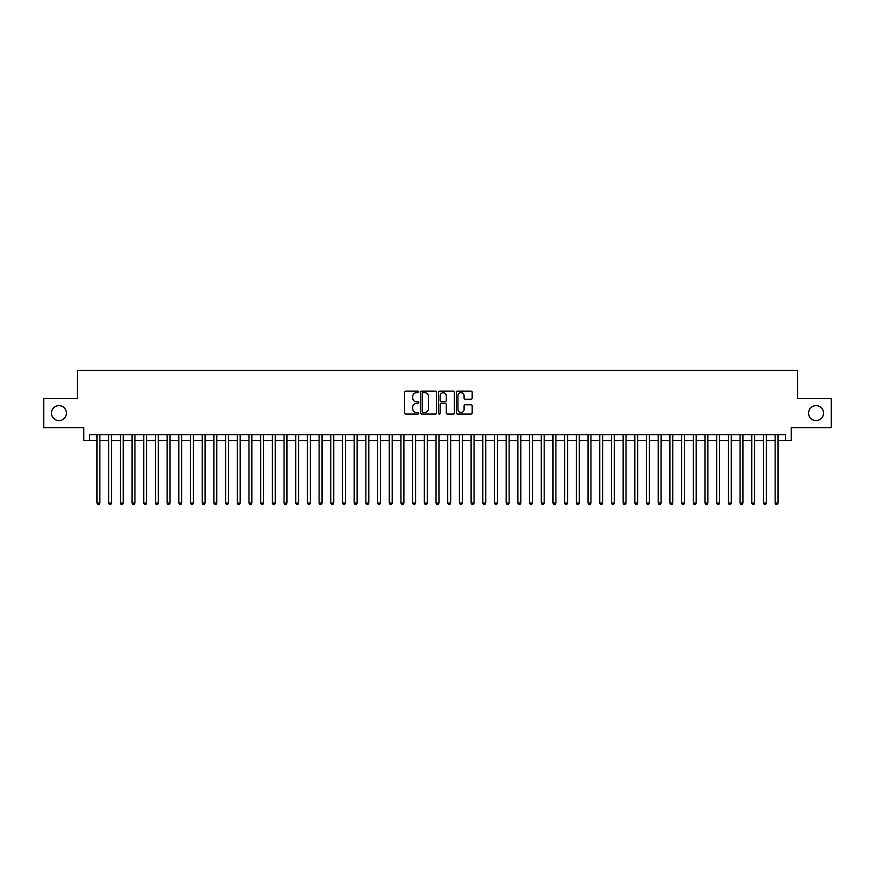 <?xml version="1.0" encoding="UTF-8"?>
<svg xmlns="http://www.w3.org/2000/svg" width="875" height="875" viewBox="0 0 875 875"><rect width="100%" height="100%" fill="white"/><g stroke="black" fill="none" stroke-linecap="round" stroke-linejoin="round"><path stroke-width="1.31" d="M418.797 391.923A0.798 0.798 0 0 0 417.988 391.125L405.792 391.125A1.148 1.148 0 0 0 404.644 392.273L404.644 412.923A1.148 1.148 0 0 0 405.792 414.072L417.988 414.072A0.798 0.798 0 0 0 418.797 413.273A0.798 0.798 0 0 0 417.988 412.464L416.413 412.464A3.675 3.675 0 0 1 412.738 408.8L412.738 407.072A3.675 3.675 0 0 1 416.413 403.397L417.988 403.397A0.798 0.798 0 0 0 418.797 402.598A0.798 0.798 0 0 0 417.988 401.789L416.413 401.789A3.675 3.675 0 0 1 412.738 398.125L412.738 396.397A3.675 3.675 0 0 1 416.413 392.722L417.988 392.722A0.798 0.798 0 0 0 418.797 391.923M808.566 413.12A7.481 7.481 0 0 0 816.047 420.602A7.481 7.481 0 0 0 823.528 413.12A7.481 7.481 0 0 0 816.047 405.639A7.481 7.481 0 0 0 808.566 413.12M51.472 413.12A7.481 7.481 0 0 0 58.953 420.602A7.481 7.481 0 0 0 66.434 413.12A7.481 7.481 0 0 0 58.953 405.639A7.481 7.481 0 0 0 51.472 413.12M471.045 399.208A1.148 1.148 0 0 0 472.194 398.059L472.194 392.273A1.148 1.148 0 0 0 471.045 391.125L457.494 391.125A1.148 1.148 0 0 0 456.356 392.273L456.356 412.923A1.148 1.148 0 0 0 457.494 414.072L471.045 414.072A1.148 1.148 0 0 0 472.194 412.923L472.194 405.923A1.148 1.148 0 0 0 471.045 404.775L465.248 404.775A1.148 1.148 0 0 0 464.1 405.923L464.1 409.402A3.073 3.073 0 0 1 461.027 412.464A3.073 3.073 0 0 1 457.953 409.402L457.953 395.795A3.073 3.073 0 0 1 461.027 392.722A3.073 3.073 0 0 1 464.1 395.795L464.1 398.059A1.148 1.148 0 0 0 465.248 399.208L471.045 399.208M89.644 440.595L89.644 434.755L785.356 434.755L785.356 440.595L791.208 440.595L791.208 427.733L831.25 427.733L831.25 398.508L797.639 398.508L797.639 370.442L77.361 370.442L77.361 398.508L43.75 398.508L43.75 427.733L83.792 427.733L83.792 440.595L96.95 440.595M436.494 392.273A1.148 1.148 0 0 0 435.345 391.125L421.805 391.125A1.148 1.148 0 0 0 420.656 392.273L420.656 412.923A1.148 1.148 0 0 0 421.805 414.072L435.345 414.072A1.148 1.148 0 0 0 436.494 412.923L436.494 392.273M439.655 391.125L453.195 391.125A1.148 1.148 0 0 1 454.344 392.273L454.344 412.923A1.148 1.148 0 0 1 453.195 414.072L447.398 414.072A1.148 1.148 0 0 1 446.25 412.923L446.25 404.545A1.148 1.148 0 0 0 445.102 403.397L441.262 403.397A1.148 1.148 0 0 0 440.114 404.545L440.114 413.273A0.798 0.798 0 0 1 439.305 414.072A0.798 0.798 0 0 1 438.506 413.273L438.506 392.273A1.148 1.148 0 0 1 439.655 391.125M99.87 440.595L108.642 440.595M111.562 440.595L120.334 440.595M123.255 440.595L132.027 440.595M134.958 440.595L143.719 440.595M146.65 440.595L155.411 440.595M158.342 440.595L167.103 440.595M170.034 440.595L178.795 440.595M181.727 440.595L190.487 440.595M193.419 440.595L202.191 440.595M205.111 440.595L213.883 440.595M216.803 440.595L225.575 440.595M228.495 440.595L237.267 440.595M240.188 440.595L248.959 440.595M251.88 440.595L260.652 440.595M263.572 440.595L272.344 440.595M275.264 440.595L284.036 440.595M286.956 440.595L295.728 440.595M298.648 440.595L307.42 440.595M310.341 440.595L319.113 440.595M322.033 440.595L330.805 440.595M333.725 440.595L342.497 440.595M345.417 440.595L354.189 440.595M357.109 440.595L365.881 440.595M368.802 440.595L377.573 440.595M380.494 440.595L389.266 440.595M392.186 440.595L400.958 440.595M403.889 440.595L412.65 440.595M415.581 440.595L424.342 440.595M427.273 440.595L436.034 440.595M438.966 440.595L447.727 440.595M450.658 440.595L459.419 440.595M462.35 440.595L471.111 440.595M474.042 440.595L482.814 440.595M485.734 440.595L494.506 440.595M497.427 440.595L506.198 440.595M509.119 440.595L517.891 440.595M520.811 440.595L529.583 440.595M532.503 440.595L541.275 440.595M544.195 440.595L552.967 440.595M555.888 440.595L564.659 440.595M567.58 440.595L576.352 440.595M579.272 440.595L588.044 440.595M590.964 440.595L599.736 440.595M602.656 440.595L611.428 440.595M614.348 440.595L623.12 440.595M626.041 440.595L634.812 440.595M637.733 440.595L646.505 440.595M649.425 440.595L658.197 440.595M661.117 440.595L669.889 440.595M672.809 440.595L681.581 440.595M684.513 440.595L693.273 440.595M696.205 440.595L704.966 440.595M707.897 440.595L716.658 440.595M719.589 440.595L728.35 440.595M731.281 440.595L740.042 440.595M742.973 440.595L751.745 440.595M754.666 440.595L763.438 440.595M766.358 440.595L775.13 440.595M778.05 440.595L785.356 440.595M423.062 392.722A0.798 0.798 0 0 0 422.264 393.531L422.264 411.666A0.798 0.798 0 0 0 423.062 412.464L424.736 412.464A3.675 3.675 0 0 0 428.4 408.8L428.4 396.397A3.675 3.675 0 0 0 424.736 392.722L423.062 392.722M446.25 395.85A3.073 3.073 0 0 0 443.177 392.788A3.073 3.073 0 0 0 440.114 395.85L440.114 400.652A1.148 1.148 0 0 0 441.262 401.789L445.102 401.789A1.148 1.148 0 0 0 446.25 400.652L446.25 395.85M99.87 434.755L99.87 503.038L96.95 503.038L96.95 434.755M99.87 503.038L98.995 504.558L97.825 504.558L96.95 503.038M111.562 434.755L111.562 503.038L108.642 503.038L108.642 434.755M111.562 503.038L110.688 504.558L109.517 504.558L108.642 503.038M123.255 434.755L123.255 503.038L120.334 503.038L120.334 434.755M123.255 503.038L122.38 504.558L121.209 504.558L120.334 503.038M134.958 434.755L134.958 503.038L132.027 503.038L132.027 434.755M134.958 503.038L134.072 504.558L132.902 504.558L132.027 503.038M146.65 434.755L146.65 503.038L143.719 503.038L143.719 434.755M146.65 503.038L145.764 504.558L144.594 504.558L143.719 503.038M158.342 434.755L158.342 503.038L155.411 503.038L155.411 434.755M158.342 503.038L157.456 504.558L156.297 504.558L155.411 503.038M170.034 434.755L170.034 503.038L167.103 503.038L167.103 434.755M170.034 503.038L169.148 504.558L167.989 504.558L167.103 503.038M181.727 434.755L181.727 503.038L178.795 503.038L178.795 434.755M181.727 503.038L180.852 504.558L179.681 504.558L178.795 503.038M193.419 434.755L193.419 503.038L190.487 503.038L190.487 434.755M193.419 503.038L192.544 504.558L191.373 504.558L190.487 503.038M205.111 434.755L205.111 503.038L202.191 503.038L202.191 434.755M205.111 503.038L204.236 504.558L203.066 504.558L202.191 503.038M216.803 434.755L216.803 503.038L213.883 503.038L213.883 434.755M216.803 503.038L215.928 504.558L214.758 504.558L213.883 503.038M228.495 434.755L228.495 503.038L225.575 503.038L225.575 434.755M228.495 503.038L227.62 504.558L226.45 504.558L225.575 503.038M240.188 434.755L240.188 503.038L237.267 503.038L237.267 434.755M240.188 503.038L239.312 504.558L238.142 504.558L237.267 503.038M251.88 434.755L251.88 503.038L248.959 503.038L248.959 434.755M251.88 503.038L251.005 504.558L249.834 504.558L248.959 503.038M263.572 434.755L263.572 503.038L260.652 503.038L260.652 434.755M263.572 503.038L262.697 504.558L261.527 504.558L260.652 503.038M275.264 434.755L275.264 503.038L272.344 503.038L272.344 434.755M275.264 503.038L274.389 504.558L273.219 504.558L272.344 503.038M286.956 434.755L286.956 503.038L284.036 503.038L284.036 434.755M286.956 503.038L286.081 504.558L284.911 504.558L284.036 503.038M298.648 434.755L298.648 503.038L295.728 503.038L295.728 434.755M298.648 503.038L297.773 504.558L296.603 504.558L295.728 503.038M310.341 434.755L310.341 503.038L307.42 503.038L307.42 434.755M310.341 503.038L309.466 504.558L308.295 504.558L307.42 503.038M322.033 434.755L322.033 503.038L319.113 503.038L319.113 434.755M322.033 503.038L321.158 504.558L319.988 504.558L319.113 503.038M333.725 434.755L333.725 503.038L330.805 503.038L330.805 434.755M333.725 503.038L332.85 504.558L331.68 504.558L330.805 503.038M345.417 434.755L345.417 503.038L342.497 503.038L342.497 434.755M345.417 503.038L344.542 504.558L343.372 504.558L342.497 503.038M357.109 434.755L357.109 503.038L354.189 503.038L354.189 434.755M357.109 503.038L356.234 504.558L355.064 504.558L354.189 503.038M368.802 434.755L368.802 503.038L365.881 503.038L365.881 434.755M368.802 503.038L367.927 504.558L366.756 504.558L365.881 503.038M380.494 434.755L380.494 503.038L377.573 503.038L377.573 434.755M380.494 503.038L379.619 504.558L378.448 504.558L377.573 503.038M392.186 434.755L392.186 503.038L389.266 503.038L389.266 434.755M392.186 503.038L391.311 504.558L390.141 504.558L389.266 503.038M403.889 434.755L403.889 503.038L400.958 503.038L400.958 434.755M403.889 503.038L403.003 504.558L401.833 504.558L400.958 503.038M415.581 434.755L415.581 503.038L412.65 503.038L412.65 434.755M415.581 503.038L414.695 504.558L413.525 504.558L412.65 503.038M427.273 434.755L427.273 503.038L424.342 503.038L424.342 434.755M427.273 503.038L426.387 504.558L425.228 504.558L424.342 503.038M438.966 434.755L438.966 503.038L436.034 503.038L436.034 434.755M438.966 503.038L438.08 504.558L436.92 504.558L436.034 503.038M450.658 434.755L450.658 503.038L447.727 503.038L447.727 434.755M450.658 503.038L449.772 504.558L448.613 504.558L447.727 503.038M462.35 434.755L462.35 503.038L459.419 503.038L459.419 434.755M462.35 503.038L461.475 504.558L460.305 504.558L459.419 503.038M474.042 434.755L474.042 503.038L471.111 503.038L471.111 434.755M474.042 503.038L473.167 504.558L471.997 504.558L471.111 503.038M485.734 434.755L485.734 503.038L482.814 503.038L482.814 434.755M485.734 503.038L484.859 504.558L483.689 504.558L482.814 503.038M497.427 434.755L497.427 503.038L494.506 503.038L494.506 434.755M497.427 503.038L496.552 504.558L495.381 504.558L494.506 503.038M509.119 434.755L509.119 503.038L506.198 503.038L506.198 434.755M509.119 503.038L508.244 504.558L507.073 504.558L506.198 503.038M520.811 434.755L520.811 503.038L517.891 503.038L517.891 434.755M520.811 503.038L519.936 504.558L518.766 504.558L517.891 503.038M532.503 434.755L532.503 503.038L529.583 503.038L529.583 434.755M532.503 503.038L531.628 504.558L530.458 504.558L529.583 503.038M544.195 434.755L544.195 503.038L541.275 503.038L541.275 434.755M544.195 503.038L543.32 504.558L542.15 504.558L541.275 503.038M555.888 434.755L555.888 503.038L552.967 503.038L552.967 434.755M555.888 503.038L555.013 504.558L553.842 504.558L552.967 503.038M567.58 434.755L567.58 503.038L564.659 503.038L564.659 434.755M567.58 503.038L566.705 504.558L565.534 504.558L564.659 503.038M579.272 434.755L579.272 503.038L576.352 503.038L576.352 434.755M579.272 503.038L578.397 504.558L577.227 504.558L576.352 503.038M590.964 434.755L590.964 503.038L588.044 503.038L588.044 434.755M590.964 503.038L590.089 504.558L588.919 504.558L588.044 503.038M602.656 434.755L602.656 503.038L599.736 503.038L599.736 434.755M602.656 503.038L601.781 504.558L600.611 504.558L599.736 503.038M614.348 434.755L614.348 503.038L611.428 503.038L611.428 434.755M614.348 503.038L613.473 504.558L612.303 504.558L611.428 503.038M626.041 434.755L626.041 503.038L623.12 503.038L623.12 434.755M626.041 503.038L625.166 504.558L623.995 504.558L623.12 503.038M637.733 434.755L637.733 503.038L634.812 503.038L634.812 434.755M637.733 503.038L636.858 504.558L635.688 504.558L634.812 503.038M649.425 434.755L649.425 503.038L646.505 503.038L646.505 434.755M649.425 503.038L648.55 504.558L647.38 504.558L646.505 503.038M661.117 434.755L661.117 503.038L658.197 503.038L658.197 434.755M661.117 503.038L660.242 504.558L659.072 504.558L658.197 503.038M672.809 434.755L672.809 503.038L669.889 503.038L669.889 434.755M672.809 503.038L671.934 504.558L670.764 504.558L669.889 503.038M684.513 434.755L684.513 503.038L681.581 503.038L681.581 434.755M684.513 503.038L683.627 504.558L682.456 504.558L681.581 503.038M696.205 434.755L696.205 503.038L693.273 503.038L693.273 434.755M696.205 503.038L695.319 504.558L694.148 504.558L693.273 503.038M707.897 434.755L707.897 503.038L704.966 503.038L704.966 434.755M707.897 503.038L707.011 504.558L705.852 504.558L704.966 503.038M719.589 434.755L719.589 503.038L716.658 503.038L716.658 434.755M719.589 503.038L718.703 504.558L717.544 504.558L716.658 503.038M731.281 434.755L731.281 503.038L728.35 503.038L728.35 434.755M731.281 503.038L730.406 504.558L729.236 504.558L728.35 503.038M742.973 434.755L742.973 503.038L740.042 503.038L740.042 434.755M742.973 503.038L742.098 504.558L740.928 504.558L740.042 503.038M754.666 434.755L754.666 503.038L751.745 503.038L751.745 434.755M754.666 503.038L753.791 504.558L752.62 504.558L751.745 503.038M766.358 434.755L766.358 503.038L763.438 503.038L763.438 434.755M766.358 503.038L765.483 504.558L764.312 504.558L763.438 503.038M778.05 434.755L778.05 503.038L775.13 503.038L775.13 434.755M778.05 503.038L777.175 504.558L776.005 504.558L775.13 503.038"/></g></svg>
